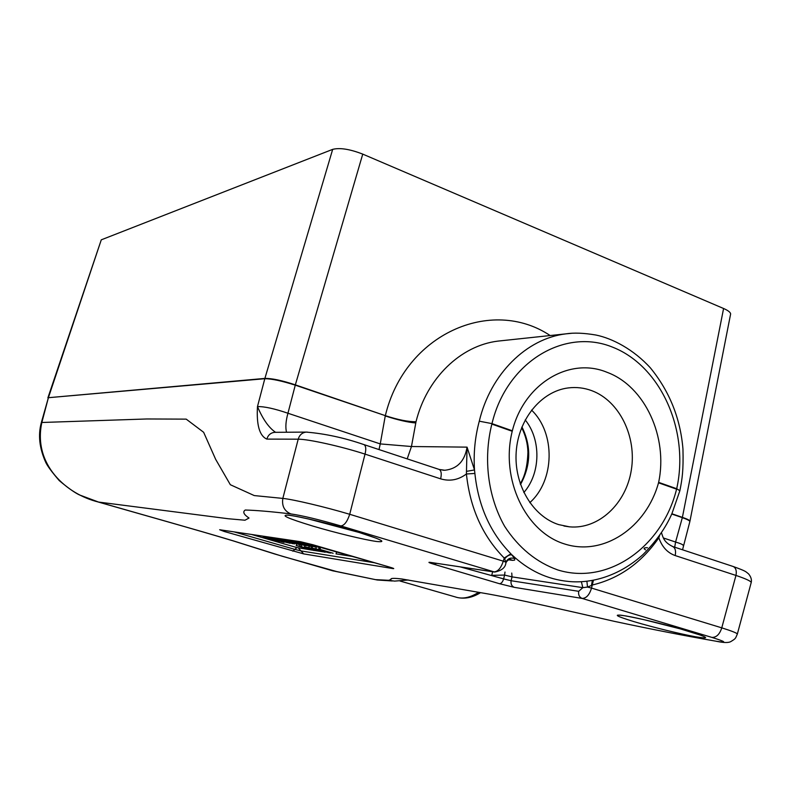 <?xml version="1.0" encoding="UTF-8"?>
<svg xmlns="http://www.w3.org/2000/svg" width="791" height="791" viewBox="0 0 791 791"><rect width="100%" height="100%" fill="white"/><g stroke="black" fill="none" stroke-linecap="round" stroke-linejoin="round"><path stroke-width="1.19" d="M466.68 471.327L474.501 469.943L467.056 447.142L466.413 473.977L474.887 473.453L474.501 469.943C473.413 453.372 475.005 437.126 479.287 421.188L491.982 423.62L479.287 421.188C490.539 373.787 526.588 338.597 565.783 333.871L502.305 340.644M508.593 559.83L512.637 560.364L510.096 559.375C508.356 559.702 506.952 560.839 505.914 562.797L505.795 563.123M492.714 571.764L491.676 575.334L504.569 575.067L504.994 572.051M460.332 566.92L503.64 578.903C502.621 582.077 501.217 583.679 499.428 583.699L514.328 587.347C511.708 586.24 510.63 584.035 511.105 580.723L512.034 576.876L582.848 587.654L581.355 581.682M586.892 581.217L587.515 587.07L591.45 585.488L592.36 580.416M591.45 585.488L592.261 585.024L593.458 580.208M658.33 537.257L658.834 537.811L659.615 535.507M511.737 573.05L512.034 576.876L504.569 575.067L503.64 578.903L511.105 580.723L578.686 591.312L582.848 587.654L587.515 587.07L591.53 588.089L592.261 585.024C619.304 578.537 641.501 562.797 658.834 537.811C662.047 546.907 667.495 552.82 675.178 555.559L735.956 575.433C745.498 578.656 750.59 580.98 751.242 582.403L751.114 582.918M679.874 490.697L676.691 488.719L679.845 490.815L671.945 513.586C665.804 527.706 656.154 541.37 642.994 554.57C618.681 576.471 590.788 583.778 568.304 581.434L568.304 581.425C547.362 579.398 528.576 570.538 511.925 554.847C509.384 554.59 506.962 555.944 504.648 558.911L505.835 562.144C507.852 558.446 510.828 557.289 514.763 558.654L510.887 553.799L504.213 558.041L504.648 558.911M275.634 432.321L275.545 432.301C268.871 427.783 262.839 419.22 257.47 406.594C256.413 425.083 259.537 435.91 266.844 439.104L298.207 439.183C308.599 439.134 341.198 446.381 365.027 454.113L440.617 478.842C449.822 481.581 458.424 479.959 466.413 473.977C470.052 508.168 482.648 536.189 504.213 558.041L503.303 561.165L505.835 562.144L505.914 562.797C505.489 567.533 501.751 570.627 494.701 572.061L494.761 572.071M512.637 560.364L514.625 560.117L514.763 558.654M510.887 553.799C490.341 532.887 478.337 506.102 474.887 473.453M266.844 439.104C268.1 435.05 270.69 432.786 274.606 432.331L306.285 432.094C302.182 432.568 299.502 434.931 298.207 439.183L282.832 498.409C293.026 499.358 325.615 507.071 349.711 514.288L503.303 561.165C500.95 568.195 497.786 571.774 493.811 571.893L430.294 562.381C427.575 562.055 428.94 562.737 434.407 564.398L436.523 563.35M407.207 458.879L411.458 446.52L467.056 447.142C464.732 461.163 457.317 468.875 444.799 470.259L439.499 469.587M430.294 562.381L494.177 571.982M514.328 587.347L582.077 598.411C586.26 598.392 589.414 594.951 591.53 588.089L721.768 627.846C719.681 634.313 716.399 637.506 711.92 637.417C726.148 641.867 727.463 643.113 715.865 641.175C684.64 635.766 650.677 629.132 613.974 621.271C563.4 609.723 512.321 597.976 482.372 592.963L401.877 578.982C393.898 578.043 390.279 578.181 391.011 579.388L388.767 580.307L375.369 579.625L332.497 570.756M415.69 422.967C407.998 422.335 397.843 420.001 385.257 415.957L380.253 443.909L411.458 446.52L416.017 421.741C426.764 378.058 460.748 345.618 497.865 341.119L497.915 341.119M571.794 333.278L565.792 333.861C573.89 332.586 583.956 332.981 595.969 335.038C612.333 338.38 633.462 349.296 650.449 367.944C669.582 391.466 680.418 418.488 682.959 449.001C683.503 470.872 682.228 478.644 679.914 490.519M41.29 422.799C37.988 434.941 39.382 447.924 45.483 461.776C46.966 465.385 51.544 471.654 59.236 480.582C67.957 487.899 74.661 492.664 79.337 494.879L98.578 502.067C66.662 494.385 32.747 464.663 41.844 422.483L41.28 422.819M337.015 571.656L282.357 556.281L233.286 540.866C196.9 529.861 145.623 515.584 98.578 502.067L228.144 518.728L244.992 520.221L249.007 518.036C243.727 514.496 242.471 511.826 245.24 510.027C256.393 510.324 271.61 511.629 290.89 513.923C302.439 515.594 319.08 519.598 340.812 525.926L494.701 572.061M338.073 571.844L336.402 571.498M394.59 581.108L388.767 580.307M737.281 634.283L737.37 633.957C736.599 632.929 731.398 630.892 721.768 627.846L735.956 575.433C736.817 570.983 735.946 568.027 733.336 566.554L732.792 566.376M286.53 432.242C285.314 427.387 285.788 421.049 287.944 413.248C274.546 408.66 264.392 406.436 257.47 406.594L264.807 378.711C271.659 378.741 281.814 380.896 295.27 385.158L295.35 384.861C281.942 380.431 271.788 378.286 264.886 378.414L47.905 397.744M674.703 547.194L675.583 542.033L663.431 537.989M683.206 545.671L683.286 545.404C682.989 544.613 680.428 543.486 675.583 542.033L682.336 517.64C687.102 519.331 689.614 520.616 689.881 521.487L682.554 549.785M416.017 421.741C408.136 421.811 397.903 419.784 385.336 415.661L295.27 385.158L287.944 413.248L380.253 443.909L379.018 449.565M478.268 592.518C469.864 597.798 462.251 599.281 455.448 596.968L400.078 581.039M730.518 314.551L730.637 313.938C730.469 312.297 728.115 310.487 723.587 308.5L362.743 154.116C349.899 149.133 339.883 147.551 332.675 149.361L101.278 239.831L47.885 397.863M41.31 422.681L48.389 397.705L264.807 378.711L332.675 149.361M730.637 313.938L689.97 521.081C689.633 520.211 687.112 518.965 682.396 517.373L671.866 513.764M658.636 482.362L658.527 482.807C646.257 527.498 603.642 556.508 564.685 544C525.57 532.145 500.258 479.247 512.222 431.273L512.341 430.798C524.235 383.299 569.787 356.682 607.083 372.324C644.902 386.186 668.276 437.235 658.636 482.362L676.691 488.719C689.623 431.303 661.108 366.282 612.877 347.279C564.903 327.385 506.724 361.734 491.982 423.62L512.341 430.798M520.508 484.507C530.939 465.405 531.414 446.203 521.951 426.913M531.542 410.094C555.687 433.072 554.807 480.602 529.792 502.641M558.713 524.621C532.679 516.375 513.814 484.606 516.207 451.819C518.412 419.012 541.37 391.308 568.076 387.946C576.234 386.898 584.173 387.827 591.915 390.724C619.491 401.047 636.834 436.642 631.307 470.151C626.067 503.719 598.668 529.535 569.54 526.846L558.713 524.621M264.313 537.198L284.018 542.369L275.822 540.124L279.075 541.617L263.126 537.02L264.313 537.198L264.53 536.417M267.447 536.842L267.229 537.633M268.367 536.98L268.149 537.771M263.344 536.239L263.126 537.02M333.13 553.255L318.991 549.142L333.13 553.255M320.009 549.3L320.592 547.154L319.574 547.006L318.991 549.142M320.592 547.154L336.62 551.831L336.056 553.967M315.886 548.796L318.555 549.567L315.065 549.112L329.264 552.85L311.654 548.173L315.886 548.796L316.291 547.293L307.739 544.94L310.883 546.462L294.351 541.687L306.058 544.515L299.848 542.507L316.291 547.293L316.687 545.839M316.459 546.67L319.129 547.441L318.555 549.567M320.721 549.646L320.523 550.388M323.341 550.407L323.183 550.991M308.806 547.57L324.656 552.167L304.515 546.907L308.806 547.57L309.172 546.205M304.901 545.513L304.515 546.907M310.013 548.568L307.224 548.133L310.141 548.094M307.373 547.599L307.224 548.133M299.74 546.166L313.978 550.496L296.22 545.622L299.74 546.166L300.115 544.821L285.877 540.688L280.884 539.699L293.214 543.773L274.784 538.76L280.914 540.312L283.653 540.718L279.787 539.511L284.928 540.283L300.125 544.821M301.895 544.633L301.351 546.64M310.705 548.924L310.556 549.478M301.875 544.722L304.871 545.592M312.158 548.677L311.881 549.686M313.592 549.092L313.315 550.101M314.294 549.3L313.978 550.496M296.714 543.832L296.22 545.622M295.864 541.054L295.636 541.875M299.067 541.528L298.84 542.359M300.076 541.677L299.848 542.507M294.568 540.866L294.351 541.687M294.044 541.637L310.388 546.393L291.157 541.212L294.044 541.637L294.272 540.817M291.385 540.391L291.157 541.212M289.941 541.024L306.216 545.75L285.689 540.391L289.941 541.024L290.168 540.213M285.907 539.581L285.689 540.391M283 540.876L291.652 543.229L283 540.876M294.598 543.219L294.4 543.951M275.001 537.959L274.784 538.76M275.99 538.107L275.772 538.908M280.014 538.701L279.787 539.511M285.146 539.462L284.928 540.283M301.242 544.445L301.104 544.969M280.073 540.708L287.311 542.616L280.044 540.807M269.899 538.038L290.099 543.298L268.693 537.86L269.899 538.038L270.117 537.237M273.399 537.722L273.172 538.523M274.329 537.86L274.111 538.661M268.91 537.059L268.693 537.86M434.407 564.398L499.428 583.699M340.812 525.926C344.303 525.56 347.269 521.684 349.711 514.288L365.027 454.113C366.253 449.11 365.926 445.946 364.058 444.631L363.623 444.493M440.617 478.842C441.764 473.938 441.319 470.813 439.272 469.468L438.837 469.32M711.92 637.417L582.077 598.411C579.319 597.225 578.191 594.862 578.686 591.312M689.445 631.515C670.531 625.819 640.018 618.364 625.78 615.922C612.125 613.856 614.963 615.793 634.283 621.726C652.516 627.154 680.665 634.085 695.615 636.785C710.733 639.286 708.677 637.536 689.445 631.515M392.722 568.551C394.887 568.848 393.631 568.294 388.935 566.89L300.59 541.716L219.651 529.743L224.357 531.522L303.675 553.898L392.722 568.551L391.031 567.533M355.446 531.285C331.36 524.028 299.354 516.345 288.715 515.208C279.648 514.763 287.598 518.352 312.554 525.985C335.433 532.798 364.869 539.937 376.743 541.509C387.877 542.577 380.778 539.165 355.446 531.285M101.278 239.831L48.449 397.507L41.844 422.483L146.859 418.973L186.201 419.131L203.643 432.291L215.646 459.314L230.339 484.725L254.257 495.571L282.832 498.409C281.705 505.973 284.384 511.144 290.89 513.923M717.051 641.422L715.865 641.175M364.028 444.631C344.322 437.838 325.071 433.666 306.285 432.104L307.333 432.104M675.178 555.559C676.107 551.02 675.306 548.015 672.805 546.571L672.241 546.383M550.15 335.532C491.349 296.338 404.962 333.802 385.336 415.661L295.35 384.861L362.743 154.116M645.515 549.844C643.093 548.381 643.736 547.669 647.473 547.718M671.757 514.021L682.336 517.64L723.587 308.5M658.527 482.807L676.582 489.164C662.374 546.7 608.249 585.587 557.863 569.975C536.367 562.322 518.629 547.787 504.668 526.371C487.948 496.966 483.123 458.938 491.854 424.095L512.222 431.273M360.439 532.818L307.798 518.787M676.453 627.817L647.058 620.381M525.204 419.942C541.311 439.638 540.688 473.463 523.83 492.526M312.613 546.363L312.158 548.054M312.475 550.16L296.882 547.58L251.657 534.508M353.824 556.666L336.076 553.878M330.717 553.028L329.274 552.8M325.328 552.187L324.676 552.078M322.965 551.811L313.997 550.398M234.255 531.928L294.855 549.389L296.882 547.58M292.828 551.198L294.855 549.389L301.015 550.922L298.345 547.936M303.675 553.898L301.015 550.922L374.954 562.826M224.357 531.522L225.653 530.662M219.651 529.743L300.906 541.795M300.59 541.716L313.018 544.772M439.282 469.468L444.789 470.25M332.803 570.845L333.436 571.003M97.422 501.781C140.185 514.081 194.388 529.159 233.197 540.886L274.635 553.967L332.487 570.756M392.336 580.98L377.248 580.001L338.083 571.844M408.314 580.001L394.571 581.108M716.893 641.392C724.052 642.846 728.738 642.885 730.953 641.501C736.065 638.396 735.323 638.574 737.37 633.957L751.242 582.403C751.846 579.645 750.966 576.817 748.593 573.92C745.409 571.458 746.655 571.369 733.386 566.574M439.272 469.468L364.058 444.631M661.464 532.738C663.155 537.554 663.778 542.211 672.795 546.571L733.336 566.554M502.206 340.654L498.103 341.089M442.901 470.19L444.661 470.25M457.574 597.571C465.009 599.103 472.553 597.531 480.206 592.855M288.033 515.139L288.527 515.277C292.571 515.524 302.894 517.611 319.475 521.526L357.008 531.76L376.882 538.434M619.877 615.062L619.699 615.101C619.383 615.398 617.356 613.846 643.963 619.679L680.191 628.845L701.518 635.46M521.645 427.644C525.629 435.554 527.716 443.751 527.923 452.234C527.459 465.939 524.898 476.439 520.231 483.726M563.943 526.015L569.54 526.846M329.264 552.85L329.442 552.177M311.387 547.985L311.763 546.601M392.079 567.869L388.885 566.88M313.196 544.831L388.737 566.84"/></g></svg>
